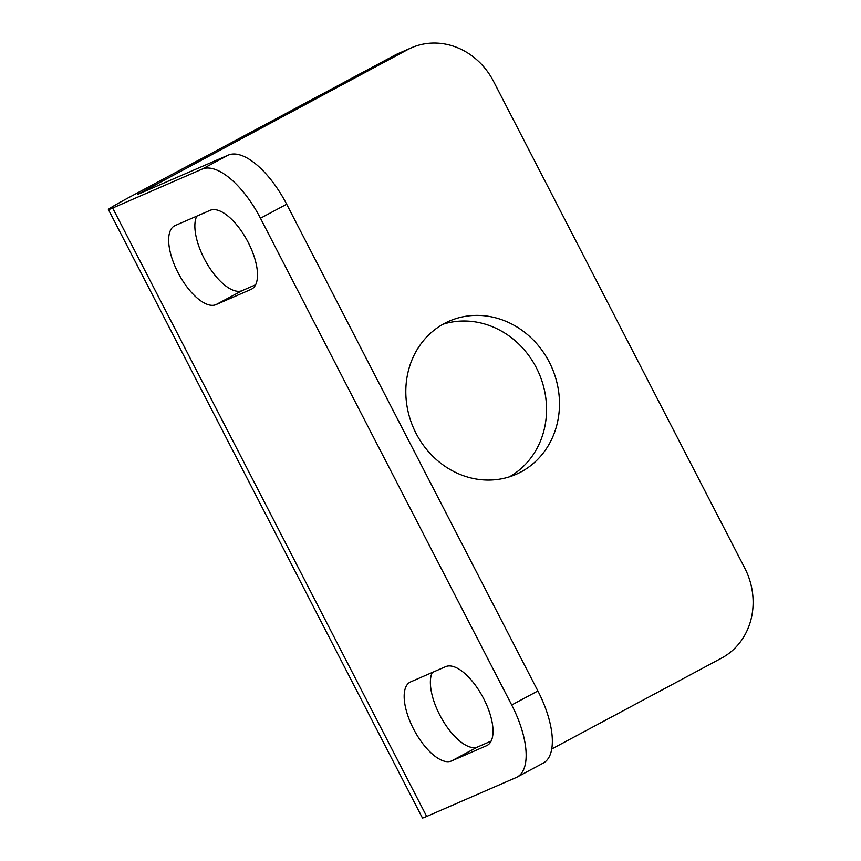 <?xml version="1.0" encoding="UTF-8"?>
<svg xmlns="http://www.w3.org/2000/svg" width="861" height="861" viewBox="0 0 861 861"><rect width="100%" height="100%" fill="white"/><g stroke="black" fill="none" stroke-linecap="round" stroke-linejoin="round"><path stroke-width="1.29" d="M551.707 749.016L721.561 658.116A68.503 61.884 66.5 0 0 744.743 568.066L493.525 81.332A68.503 61.884 66.5 0 0 411.612 47.721A68.503 61.884 66.5 0 0 407.533 49.701L394.596 55.33L131.464 196.136A46.58 1.464 -27.3 0 0 108.389 209.535A46.58 1.464 -27.3 0 0 112.662 208.028L202.12 169.122L228.326 155.098A68.503 29.306 61.8 0 1 286.67 204.229L537.888 690.963A68.503 29.306 61.8 0 1 543.269 763.083L517.063 777.106A68.503 29.306 -118.2 0 0 511.692 704.987L260.463 218.253A68.503 29.306 -118.2 0 0 202.12 169.122M108.389 209.535L422.417 817.95A46.58 1.464 -27.3 0 0 426.69 816.454L516.148 777.548A68.503 29.306 -118.2 0 0 517.063 777.106M210.181 210.321A44.524 19.05 61.8 0 1 247.753 241.564A44.524 19.05 61.8 0 1 251.606 289.124A44.524 19.05 61.8 0 1 251.003 289.414L215.971 304.643A44.524 19.05 61.8 0 1 178.41 273.4A44.524 19.05 61.8 0 1 174.557 225.84A44.524 19.05 61.8 0 1 175.149 225.55L210.181 210.321M445.707 666.629A44.524 19.05 61.8 0 1 483.269 697.873A44.524 19.05 61.8 0 1 487.122 745.443A44.524 19.05 61.8 0 1 486.53 745.723L451.498 760.963A44.524 19.05 61.8 0 1 413.926 729.719A44.524 19.05 61.8 0 1 410.073 682.16A44.524 19.05 61.8 0 1 410.675 681.869L445.707 666.629M228.326 155.098L137.609 194.446L407.533 49.701M394.596 55.33A68.503 61.884 -113.5 0 1 398.675 53.35L411.612 47.721M509.378 476.843A83.571 75.499 66.5 0 0 538.954 373.243A83.571 75.499 66.5 0 0 443.006 324.242M520.97 471.957A83.571 75.499 66.5 0 0 550.62 364.838A83.571 75.499 66.5 0 0 449.324 321.088A83.571 75.499 66.5 0 0 444.341 323.499A83.571 75.499 66.5 0 0 414.69 430.629A83.571 75.499 66.5 0 0 515.987 474.368A83.571 75.499 66.5 0 0 520.97 471.957M255.588 284.797L242.178 290.62A44.524 19.05 61.8 0 1 207.856 265.102A44.524 19.05 61.8 0 1 196.771 216.154M491.104 741.106L477.704 746.939A44.524 19.05 61.8 0 1 443.372 721.421A44.524 19.05 61.8 0 1 432.297 672.463M537.888 690.963L511.692 704.987M426.69 816.454L112.662 208.028M260.463 218.253L286.67 204.229M144.852 191.4L144.39 190.507M252.176 288.79L251.003 289.414M242.178 290.62L215.971 304.643M487.692 745.099L486.53 745.723M477.704 746.939L451.498 760.963"/></g></svg>
